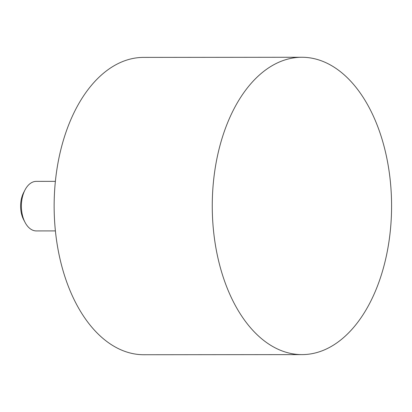 <?xml version="1.0" encoding="UTF-8"?>
<svg xmlns="http://www.w3.org/2000/svg" width="412" height="412" viewBox="0 0 412 412"><rect width="100%" height="100%" fill="white"/><g stroke="black" fill="none" stroke-linecap="round" stroke-linejoin="round"><path stroke-width="0.62" d="M302.032 354.608L143.917 354.732A148.67 89.667 -90 0 1 54.755 223.433A148.67 89.667 -90 0 1 122.956 61.434A148.67 89.667 -90 0 1 143.685 57.392L301.8 57.268A148.67 89.667 90 0 0 281.077 61.311A148.67 89.667 90 0 0 212.875 223.309A148.67 89.667 90 0 0 302.032 354.608A148.67 89.667 90 0 0 322.756 350.566A148.67 89.667 90 0 0 390.962 188.567A148.67 89.667 90 0 0 301.8 57.268M55.368 181.352L36.307 181.368A24.777 14.945 90 0 0 32.852 182.042A24.777 14.945 90 0 0 25.014 189.937A24.777 14.945 90 0 0 25.039 222.372A24.777 14.945 90 0 0 36.349 230.926L55.409 230.911M25.039 222.372L23.664 219.74A20.755 12.52 -90 0 1 23.644 192.574L25.014 189.937"/></g></svg>
